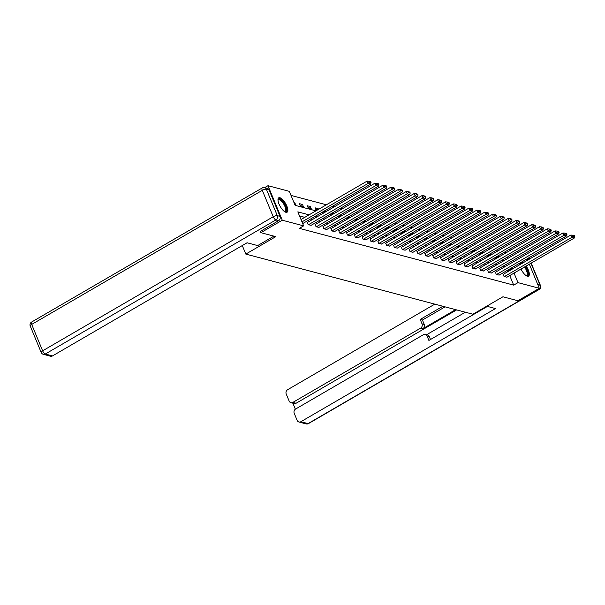 <?xml version="1.0" encoding="UTF-8"?>
<svg xmlns="http://www.w3.org/2000/svg" width="605" height="605" viewBox="0 0 605 605"><rect width="100%" height="100%" fill="white"/><g stroke="black" fill="none" stroke-linecap="round" stroke-linejoin="round"><path stroke-width="0.91" d="M526.153 266.041A8.311 3.055 -120.2 0 1 528.566 276.152A8.311 3.055 -120.2 0 1 527.401 276.243A8.311 3.055 -120.2 0 1 520.981 269.051M519.551 264.861A8.311 3.055 -120.2 0 1 519.461 263.304M285.931 212.295A8.311 3.055 -120.2 0 1 279.586 205.269A8.311 3.055 -120.2 0 1 278.739 197.827A8.311 3.055 -120.2 0 1 279.903 197.737A8.311 3.055 -120.2 0 1 286.248 204.762A8.311 3.055 -120.2 0 1 287.095 212.204A8.311 3.055 -120.2 0 1 285.931 212.295M269.081 189.962A3.199 2.791 104.8 0 0 267.334 188.367L264.619 187.648A3.199 3.199 0 0 0 262.192 187.974A3.199 1.172 59.8 0 0 262.298 190.341L31.694 324.416L42.63 350.817L273.233 216.741L262.298 190.341A3.199 1.028 157.5 0 1 266.374 189.244L277.309 215.645L280.017 216.363L269.081 189.962L266.374 189.244A3.199 2.791 -75.2 0 0 264.619 187.648L267.985 185.697L289.326 191.346L295.127 205.345L315.946 210.858M498.747 250.432L496.841 249.933M490.912 248.36L489.006 247.853M483.077 246.288L481.172 245.781M475.243 244.208L473.337 243.709M467.408 242.136L465.502 241.629M459.573 240.064L457.667 239.557M451.738 237.984L449.833 237.485M443.904 235.912L441.998 235.405M436.069 233.84L434.163 233.333M428.234 231.76L426.328 231.254M420.399 229.688L418.494 229.182M412.565 227.609L410.659 227.109M404.73 225.536L402.824 225.03M396.895 223.464L394.989 222.958M389.06 221.385L387.155 220.885M381.226 219.312L379.32 218.806M373.391 217.24L371.485 216.734M365.556 215.161L363.65 214.662M357.721 213.089L355.816 212.582M349.887 211.016L347.981 210.51M342.052 208.937L340.146 208.43M334.217 206.865L332.311 206.358M326.382 204.785L291.013 195.423M508.964 249.517L510.87 250.016M516.799 251.589L518.704 252.096M524.633 253.661L525.45 254.803M529.337 264.188L539.32 288.282L517.888 300.745L502.921 296.783L472.921 314.229L245.811 254.085L242.28 245.562M503.504 260.528L503.103 259.553M501.424 255.507L500.887 254.213M294.786 204.52L295.641 204.747L294.673 202.41L293.818 202.183M300.458 206.018L303.476 206.819L302.508 204.49L299.498 203.688L300.458 206.018M308.293 208.097L311.31 208.891L310.342 206.562L307.332 205.76L308.293 208.097M318.487 209.383L318.177 208.634L315.167 207.84L316.128 210.169L316.816 210.351M323.622 211.417L324.651 212.423M326.322 211.455L325.195 210.495M331.457 213.489L332.485 214.503M334.157 213.527L333.03 212.574M339.292 215.561L340.32 216.575M341.991 215.607L340.865 214.646M347.126 217.641L348.155 218.655M349.826 217.679L348.699 216.719M354.961 219.713L355.99 220.727M357.661 219.751L356.534 218.798M362.796 221.785L363.824 222.799M365.496 221.831L364.369 220.87M370.631 223.865L371.659 224.879M373.33 223.903L372.204 222.942M378.465 225.937L379.494 226.951M381.165 225.983L380.038 225.022M386.3 228.009L387.329 229.023M389 228.055L387.873 227.094M394.135 230.089L395.163 231.102M396.835 230.127L395.708 229.166M401.97 232.161L402.998 233.175M404.669 232.207L403.543 231.246M409.804 234.233L410.833 235.247M412.504 234.279L411.377 233.318M417.639 236.313L418.668 237.326M420.339 236.351L419.212 235.398M425.474 238.385L426.502 239.398M428.174 238.43L427.047 237.47M433.309 240.465L434.337 241.478M436.008 240.503L434.882 239.542M441.143 242.537L442.172 243.55M443.843 242.575L442.716 241.622M448.978 244.609L450.007 245.622M451.678 244.654L450.551 243.694M456.813 246.689L457.841 247.702M459.513 246.727L458.386 245.766M464.648 248.761L465.676 249.774M467.347 248.806L466.221 247.846M472.482 250.833L473.511 251.846M475.182 250.878L474.055 249.918M480.317 252.913L481.346 253.926M483.017 252.951L481.898 251.99M488.152 254.985L489.18 255.998M490.852 255.03L489.732 254.07M495.987 257.057L497.015 258.07M498.686 257.102L497.567 256.142M309.079 214.851L297.826 211.871L303.627 225.862L299.339 228.357L513.69 285.121L509.743 275.585M508.064 271.539L506.589 270.783M500.66 269.217L498.754 268.711M492.825 267.138L490.92 266.639M484.991 265.066L483.085 264.559M477.156 262.986L475.25 262.487M469.321 260.914L467.415 260.407M461.486 258.842L459.581 258.335M453.652 256.762L451.746 256.263M445.817 254.69L443.911 254.183M437.982 252.618L436.076 252.111M430.147 250.538L428.242 250.039M422.313 248.466L420.407 247.959M414.478 246.394L412.572 245.887M406.643 244.314L404.737 243.815M398.808 242.242L396.903 241.735M390.974 240.162L389.068 239.663M383.139 238.09L381.233 237.584M375.304 236.018L373.398 235.511M367.469 233.938L365.564 233.439M359.635 231.866L357.729 231.36M351.8 229.794L349.894 229.287M343.965 227.714L342.059 227.215M336.13 225.642L334.225 225.136M328.296 223.57L326.39 223.063M320.461 221.49L318.555 220.991M312.626 219.418L310.72 218.912M304.791 217.339L299.513 215.947M302.508 223.177L303.294 223.23M307.476 222.413L308.187 224.682L311.129 225.302M315.311 224.485L316.022 226.754L318.964 227.382M323.146 226.565L323.856 228.826L326.798 229.454M330.98 228.637L331.691 230.906L334.633 231.534M338.815 230.709L339.526 232.978L342.468 233.606M346.65 232.789L347.361 235.05L350.303 235.678M354.485 234.861L355.195 237.13L358.137 237.757M362.319 236.941L363.03 239.202L365.972 239.83M370.154 239.013L370.865 241.274L373.807 241.902M377.989 241.085L378.7 243.354L381.642 243.981M385.824 243.165L386.534 245.426L389.476 246.054M393.658 245.237L394.369 247.505L397.311 248.126M401.493 247.309L402.204 249.578L405.146 250.205M409.328 249.389L410.039 251.65L412.981 252.277M417.163 251.461L417.873 253.729L420.815 254.357M424.997 253.533L425.708 255.802L428.65 256.429M432.832 255.612L433.543 257.874L436.485 258.501M440.667 257.685L441.378 259.953L444.32 260.581M448.502 259.764L449.212 262.026L452.154 262.653M456.336 261.836L457.047 264.098L459.989 264.725M464.171 263.909L464.882 266.177L467.824 266.805M472.006 265.988L472.717 268.249L475.659 268.877M479.841 268.06L480.552 270.329L483.493 270.949M487.675 270.132L488.386 272.401L491.328 273.029M495.51 272.212L496.221 274.473L499.163 275.101M503.345 274.284L504.056 276.553L506.998 277.181M245.811 254.085L275.82 236.638L260.853 232.675L260.286 231.307M260.853 232.675L282.278 220.212L267.985 185.697M527.129 258.842L527.666 260.142M539.32 288.282L517.978 282.633L514.023 273.089M513.69 285.121L517.978 282.633M303.627 225.862L282.278 220.212M521.903 261.882A8.311 3.055 -120.2 0 1 523.219 262.729M512.352 269.051L510.877 268.295M504.948 266.722L503.042 266.215M497.113 264.65L495.208 264.143M489.279 262.57L487.373 262.071M481.444 260.498L479.538 259.991M473.609 258.426L471.703 257.919M465.774 256.346L463.869 255.847M457.94 254.274L456.034 253.767M450.105 252.194L448.199 251.695M442.27 250.122L440.364 249.615M434.435 248.05L432.53 247.543M426.601 245.97L424.695 245.471M418.766 243.898L416.86 243.391M410.931 241.826L409.025 241.319M403.096 239.746L401.191 239.247M395.262 237.674L393.356 237.168M387.427 235.602L385.521 235.095M379.592 233.522L377.686 233.023M371.757 231.45L369.852 230.944M363.923 229.371L362.017 228.871M356.088 227.298L354.182 226.792M348.253 225.226L346.347 224.72M340.418 223.147L338.513 222.648M332.584 221.075L330.678 220.568M324.749 219.002L322.843 218.496M316.914 216.923L315.008 216.424M507.92 258.358L507.383 257.065M505.712 253.019L505.175 251.718M321.875 212.423L323.781 212.93M329.71 214.503L331.616 215.002M337.545 216.575L339.45 217.082M345.379 218.655L347.285 219.154M353.214 220.727L355.12 221.233M361.049 222.799L362.955 223.305M368.884 224.879L370.789 225.378M376.718 226.951L378.624 227.457M384.553 229.023L386.459 229.529M392.388 231.102L394.294 231.602M400.223 233.175L402.128 233.681M408.065 235.247L409.963 235.753M415.9 237.326L417.798 237.826M423.734 239.398L425.633 239.905M431.569 241.478L433.467 241.977M439.404 243.55L441.302 244.057M447.239 245.622L449.137 246.129M455.073 247.702L456.972 248.201M462.908 249.774L464.806 250.281M470.743 251.846L472.641 252.353M478.578 253.926L480.476 254.425M486.412 255.998L488.311 256.505M494.247 258.07L496.145 258.577M502.082 260.15L503.98 260.649M507.897 271.131L512.178 268.635M294.06 202.766L294.673 202.41M300.345 205.745L302.508 204.49M308.179 207.817L310.342 206.562M316.014 209.897L318.177 208.634M323.849 211.969L326.012 210.714M331.684 214.041L333.847 212.786M339.518 216.121L341.681 214.858M347.353 218.193L349.516 216.938M355.188 220.265L357.351 219.01M363.023 222.345L365.186 221.082M370.857 224.417L373.02 223.162M378.692 226.489L380.855 225.234M386.527 228.569L388.69 227.314M394.362 230.641L396.525 229.386M402.196 232.721L404.359 231.458M410.031 234.793L412.194 233.538M417.866 236.865L420.029 235.61M425.701 238.945L427.864 237.682M433.535 241.017L435.698 239.762M441.37 243.089L443.533 241.834M449.205 245.169L451.368 243.906M457.04 247.241L459.203 245.985M464.874 249.313L467.037 248.058M472.709 251.393L474.872 250.137M480.544 253.465L482.707 252.209M488.379 255.544L490.542 254.281M496.213 257.617L498.376 256.361M301.971 221.876L368.09 183.436L367.122 181.099L301.01 219.539M303.12 223.336L370.6 184.101L368.09 183.436L369.292 182.188L371.046 182.649L370.661 181.719L368.899 181.25L369.292 182.188M367.122 181.099L368.899 181.25M371.046 182.649L370.6 184.101M277.998 200.278A7.192 2.639 -120.2 0 1 278.005 200.225A7.192 2.639 -120.2 0 1 278.277 199.514A7.192 2.639 -120.2 0 1 283.866 203.046A7.192 2.639 -120.2 0 1 286.188 211.319A7.192 2.639 -120.2 0 1 284.652 211.652A7.192 2.639 -120.2 0 1 284.6 211.637M284.471 211.546A6.663 2.443 59.8 0 0 285.152 211.425A6.663 2.443 59.8 0 0 285.462 211.13A6.663 2.443 59.8 0 0 283.624 203.946A6.663 2.443 59.8 0 0 278.451 199.9A6.663 2.443 59.8 0 0 278.141 200.195A6.663 2.443 59.8 0 0 278.013 200.437M286.641 212.355A8.258 3.033 59.8 0 0 286.77 212.189A8.258 3.033 59.8 0 0 284.713 203.658A8.258 3.033 59.8 0 0 278.376 198.153M525.102 266.654A7.192 2.639 -120.2 0 1 527.658 275.267A7.192 2.639 -120.2 0 1 526.123 275.6A7.192 2.639 -120.2 0 1 526.07 275.585M519.468 264.226A7.192 2.639 -120.2 0 1 519.476 264.173A7.192 2.639 -120.2 0 1 519.748 263.462A7.192 2.639 -120.2 0 1 521.971 263.455M521.2 263.901A6.663 2.443 59.8 0 0 519.922 263.848A6.663 2.443 59.8 0 0 519.612 264.143A6.663 2.443 59.8 0 0 519.483 264.385M525.942 275.494A6.663 2.443 59.8 0 0 526.622 275.373A6.663 2.443 59.8 0 0 526.932 275.078A6.663 2.443 59.8 0 0 524.497 267.002M528.112 276.303A8.258 3.033 59.8 0 0 528.241 276.137A8.258 3.033 59.8 0 0 525.45 266.45M522.508 263.145A8.258 3.033 59.8 0 0 521.185 262.305M273.921 236.131L257.67 245.585L247.074 242.771L52.484 355.921A3.199 2.791 104.8 0 1 50.502 356.216L43.318 354.311A3.199 2.791 -75.2 0 0 45.299 354.016L52.484 355.921M280.017 216.363A3.199 2.791 104.8 0 1 278.61 220.659L260.332 231.412M486.677 306.228L495.472 308.558L300.882 421.708L308.066 423.606L538.662 289.53L537.648 289.258M455.618 309.647L422.819 328.712L420.611 328.129L292.888 402.393L296.102 403.248A3.199 2.791 104.8 0 1 294.121 403.535L290.907 402.688A3.199 2.791 -75.2 0 0 292.888 402.393M420.611 328.129A3.199 2.791 -75.2 0 0 422.025 323.834L424.234 324.416A3.199 2.791 104.8 0 1 422.819 328.712M442.875 306.266L420.21 319.448L422.025 323.834M434.806 304.134L287.632 389.703A3.199 2.791 -75.2 0 0 286.218 393.999L289.152 401.092A3.199 2.791 -75.2 0 0 290.907 402.688M425.338 334.459L427.546 335.041A3.199 2.791 104.8 0 1 429.3 336.637L427.085 336.055A3.199 2.791 -75.2 0 0 425.338 334.459A3.199 2.791 -75.2 0 0 423.356 334.746L295.626 409.018A3.199 2.791 -75.2 0 0 294.219 413.313L297.153 420.399A3.199 2.791 -75.2 0 0 298.908 421.995A3.199 2.791 -75.2 0 0 300.882 421.708M292.896 403.21L295.369 409.184M427.085 336.055L428.9 340.441L487.403 306.425M456.624 309.911L296.102 403.248M426.533 334.777L465.328 312.218M429.3 336.637L430.488 339.518M445.083 306.856L422.419 320.03L424.234 324.416M422.419 320.03L420.21 319.448M308.437 224.742L375.924 185.508L374.956 183.179L307.295 222.519M310.955 225.408L378.435 186.174L375.924 185.508L377.127 184.26L378.881 184.729L378.496 183.791L376.733 183.33L377.127 184.26M374.956 183.179L376.733 183.33M378.881 184.729L378.435 186.174M316.271 226.822L383.759 187.58L382.791 185.251L315.129 224.591M318.79 227.488L386.27 188.246L383.759 187.58L384.962 186.332L386.716 186.801L386.33 185.871L384.568 185.402L384.962 186.332M382.791 185.251L384.568 185.402M386.716 186.801L386.27 188.246M324.106 228.894L391.594 189.66L390.626 187.323L322.964 226.671M326.624 229.56L394.105 190.325L391.594 189.66L392.796 188.412L394.551 188.873L394.165 187.943L392.403 187.474L392.796 188.412M390.626 187.323L392.403 187.474M394.551 188.873L394.105 190.325M331.941 230.966L399.429 191.732L398.461 189.403L330.799 228.743M334.459 231.632L401.939 192.398L399.429 191.732L400.631 190.484L402.386 190.953L402 190.015L400.238 189.554L400.631 190.484M398.461 189.403L400.238 189.554M402.386 190.953L401.939 192.398M339.776 233.046L407.263 193.804L406.295 191.475L338.634 230.815M342.294 233.712L409.774 194.47L407.263 193.804L408.466 192.556L410.22 193.025L409.835 192.095L408.072 191.626L408.466 192.556M406.295 191.475L408.072 191.626M410.22 193.025L409.774 194.47M347.61 235.118L415.098 195.884L414.13 193.547L346.468 232.895M350.129 235.784L417.609 196.549L415.098 195.884L416.3 194.636L418.055 195.097L417.669 194.167L415.907 193.698L416.3 194.636M414.13 193.547L415.907 193.698M418.055 195.097L417.609 196.549M355.453 237.198L422.933 197.956L421.965 195.627L354.303 234.967M357.963 237.856L425.444 198.621L422.933 197.956L424.135 196.708L425.89 197.177L425.504 196.239L423.742 195.778L424.135 196.708M421.965 195.627L423.742 195.778M425.89 197.177L425.444 198.621M363.287 239.27L430.768 200.036L429.8 197.699L362.138 237.039M365.798 239.935L433.278 200.701L430.768 200.036L431.97 198.788L433.724 199.249L433.339 198.319L431.577 197.85L431.97 198.788M429.8 197.699L431.577 197.85M433.724 199.249L433.278 200.701M371.122 241.342L438.602 202.108L437.634 199.779L369.973 239.119M373.633 242.008L441.113 202.773L438.602 202.108L439.805 200.86L441.559 201.321L441.174 200.391L439.411 199.93L439.805 200.86M437.634 199.779L439.411 199.93M441.559 201.321L441.113 202.773M378.957 243.422L446.437 204.18L445.469 201.851L377.807 241.191M381.468 244.087L448.948 204.845L446.437 204.18L447.639 202.932L449.394 203.401L449.008 202.463L447.246 202.002L447.639 202.932M445.469 201.851L447.246 202.002M449.394 203.401L448.948 204.845M386.792 245.494L454.272 206.26L453.304 203.923L385.642 243.263M389.302 246.159L456.783 206.925L454.272 206.26L455.474 205.012L457.229 205.473L456.843 204.543L455.081 204.074L455.474 205.012M453.304 203.923L455.081 204.074M457.229 205.473L456.783 206.925M394.626 247.566L462.107 208.332L461.139 206.002L393.477 245.343M397.137 248.232L464.617 208.997L462.107 208.332L463.309 207.084L465.064 207.553L464.678 206.615L462.916 206.154L463.309 207.084M461.139 206.002L462.916 206.154M465.064 207.553L464.617 208.997M402.461 249.646L469.941 210.404L468.973 208.075L401.312 247.415M404.972 250.311L472.452 211.069L469.941 210.404L471.144 209.156L472.898 209.625L472.513 208.695L470.75 208.226L471.144 209.156M468.973 208.075L470.75 208.226M472.898 209.625L472.452 211.069M410.296 251.718L477.776 212.484L476.808 210.147L409.146 249.494M412.807 252.383L480.287 213.149L477.776 212.484L478.978 211.236L480.733 211.697L480.347 210.767L478.585 210.298L478.978 211.236M476.808 210.147L478.585 210.298M480.733 211.697L480.287 213.149M418.131 253.79L485.611 214.556L484.643 212.226L416.981 251.567M420.641 254.455L488.122 215.221L485.611 214.556L486.813 213.308L488.568 213.777L488.182 212.839L486.42 212.378L486.813 213.308M484.643 212.226L486.42 212.378M488.568 213.777L488.122 215.221M425.965 255.87L493.446 216.628L492.478 214.299L424.816 253.639M428.476 256.535L495.956 217.293L493.446 216.628L494.648 215.38L496.402 215.849L496.017 214.919L494.255 214.45L494.648 215.38M492.478 214.299L494.255 214.45M496.402 215.849L495.956 217.293M433.8 257.942L501.28 218.707L500.312 216.371L432.651 255.718M436.311 258.607L503.791 219.373L501.28 218.707L502.483 217.46L504.237 217.921L503.852 216.991L502.089 216.522L502.483 217.46M500.312 216.371L502.089 216.522M504.237 217.921L503.791 219.373M441.635 260.021L509.115 220.78L508.147 218.45L440.485 257.791M444.146 260.679L511.626 221.445L509.115 220.78L510.317 219.532L512.072 220.001L511.686 219.063L509.924 218.602L510.317 219.532M508.147 218.45L509.924 218.602M512.072 220.001L511.626 221.445M449.47 262.094L516.95 222.859L515.982 220.523L448.32 259.863M451.98 262.759L519.461 223.525L516.95 222.859L518.152 221.612L519.907 222.073L519.521 221.143L517.759 220.674L518.152 221.612M515.982 220.523L517.759 220.674M519.907 222.073L519.461 223.525M457.304 264.166L524.785 224.931L523.817 222.602L456.155 261.942M459.815 264.831L527.295 225.597L524.785 224.931L525.987 223.684L527.741 224.145L527.356 223.215L525.594 222.753L525.987 223.684M523.817 222.602L525.594 222.753M527.741 224.145L527.295 225.597M465.139 266.245L532.619 227.004L531.651 224.674L463.99 264.014M467.65 266.911L535.13 227.669L532.619 227.004L533.822 225.756L535.576 226.225L535.191 225.287L533.428 224.826L533.822 225.756M531.651 224.674L533.428 224.826M535.576 226.225L535.13 227.669M472.974 268.317L540.454 229.083L539.486 226.746L471.824 266.087M475.485 268.983L542.965 229.749L540.454 229.083L541.656 227.835L543.411 228.297L543.025 227.367L541.263 226.898L541.656 227.835M539.486 226.746L541.263 226.898M543.411 228.297L542.965 229.749M480.809 270.39L548.289 231.155L547.321 228.826L479.659 268.166M483.319 271.055L550.8 231.821L548.289 231.155L549.491 229.908L551.246 230.376L550.86 229.439L549.098 228.977L549.491 229.908M547.321 228.826L549.098 228.977M551.246 230.376L550.8 231.821M488.643 272.469L556.124 233.227L555.156 230.898L487.494 270.238M491.154 273.135L558.634 233.893L556.124 233.227L557.326 231.98L559.08 232.449L558.695 231.518L556.933 231.049L557.326 231.98M555.156 230.898L556.933 231.049M559.08 232.449L558.634 233.893M496.478 274.541L563.958 235.307L562.99 232.97L495.329 272.318M498.989 275.207L566.469 235.973L563.958 235.307L565.161 234.059L566.915 234.521L566.53 233.59L564.767 233.122L565.161 234.059M562.99 232.97L564.767 233.122M566.915 234.521L566.469 235.973M504.313 276.614L571.793 237.379L570.825 235.05L503.163 274.39M506.824 277.279L574.304 238.045L571.793 237.379L572.995 236.131L574.75 236.6L574.364 235.663L572.602 235.201L572.995 236.131M570.825 235.05L572.602 235.201M574.75 236.6L574.304 238.045M278.61 220.659L275.895 219.94L45.299 354.016A3.199 1.172 59.8 0 1 42.63 350.817A3.199 1.028 157.5 0 0 41.185 352.443L30.25 326.042A3.199 1.028 -22.5 0 1 31.694 324.416A3.199 1.172 59.8 0 1 31.596 322.057A3.199 3.199 0 0 0 30.25 326.042M275.895 219.94A3.199 2.791 -75.2 0 0 277.309 215.645A3.199 1.028 -22.5 0 0 273.233 216.741A3.199 1.172 59.8 0 0 275.895 219.94M537.807 284.63L540.076 285.235L530.963 263.243M529.292 259.197L527.772 258.471M306.085 423.901A3.199 3.199 0 0 0 308.512 423.576A3.199 1.172 59.8 0 1 308.066 423.606A3.199 2.791 104.8 0 1 306.085 423.901L298.908 421.995M528.604 257.987A3.199 2.791 104.8 0 1 529.141 258.834A3.199 1.028 157.5 0 1 529.504 259.069M539.108 289.493A3.199 3.199 0 0 0 540.454 285.507A3.199 1.028 -22.5 0 0 540.076 285.235A3.199 2.791 104.8 0 1 538.662 289.53A3.199 1.172 59.8 0 0 539.108 289.493L308.512 423.576M41.185 352.443A3.199 3.199 0 0 0 43.318 354.311M262.192 187.974L31.596 322.057M529.511 259.069A3.199 3.199 0 0 0 528.687 257.934M531.182 263.115L540.454 285.507"/></g></svg>
